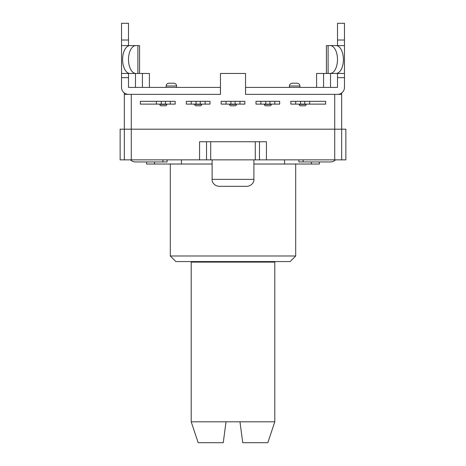 <?xml version="1.0" encoding="UTF-8"?>
<svg xmlns="http://www.w3.org/2000/svg" width="466" height="466" viewBox="0 0 466 466"><rect width="100%" height="100%" fill="white"/><g stroke="black" fill="none" stroke-linecap="round" stroke-linejoin="round"><path stroke-width="0.7" d="M311.428 161.941L311.428 164.026L284.551 164.026L284.551 159.85M181.449 159.85L181.449 164.026L154.572 164.026L154.572 161.941M345.859 129.193L345.859 159.85L341.683 159.85L341.683 129.193L345.859 129.193M319.391 161.941L319.391 164.026L311.428 164.026M284.551 164.026L253.9 164.026M212.1 164.026L181.449 164.026M154.572 164.026L146.609 164.026L146.609 161.941M120.141 129.193L120.141 159.85L131.284 159.85L131.284 129.193L120.141 129.193M341.683 129.193L341.683 94.359L334.716 94.359L334.716 129.193L341.683 129.193L334.716 129.193L334.716 159.85L341.683 159.85M334.716 159.85L266.441 159.85L266.441 141.734L206.525 141.734L206.525 159.85L266.441 159.85M206.525 141.734L199.559 141.734L199.559 159.85L206.525 159.85M199.559 159.85L131.284 159.85M219.072 186.324L246.928 186.324C252.706 185.823 254.25 180.89 253.9 179.358L212.1 179.358C211.75 180.89 213.294 185.823 219.067 186.324M259.475 159.85L259.475 141.734M124.317 94.359L124.317 129.193L334.716 129.193L131.284 129.193L131.284 94.359L124.317 94.359L124.317 92.967M233 261.566L290.126 261.566L295.7 255.991L170.3 255.991L175.874 261.566L233 261.566M124.317 129.193L124.317 159.85M341.683 94.359L341.683 92.967M173.783 83.216L168.908 83.216C167.224 83.391 166.298 84.323 166.117 86L176.567 86A2.784 2.784 0 0 0 173.783 83.216L171.342 83.216M297.092 83.216L292.217 83.216C290.539 83.391 289.607 84.323 289.433 86L299.883 86A2.784 2.784 0 0 0 297.092 83.216L294.658 83.216M245.541 87.392L337.5 87.392L330.534 87.392L330.534 73.459L328.105 73.459L328.105 45.592L330.109 45.592A13.933 7.386 90 0 1 337.495 59.526A13.933 7.386 90 0 1 330.109 73.459L336.015 73.459A13.933 7.386 -90 0 0 343.401 59.526A13.933 7.386 -90 0 0 336.015 45.592L330.109 45.592M328.105 45.592L326.416 45.592L326.416 73.459L323.567 73.459L323.567 87.392M316.6 87.392L316.6 73.459L323.567 73.459M142.433 87.392L142.433 73.459L135.466 73.459L135.466 87.392L128.5 87.392L128.5 73.459M132.618 73.459L135.466 73.459M142.433 73.459L149.4 73.459L149.4 87.392M330.534 73.459L333.382 73.459M131.284 94.359L220.459 94.359L220.459 73.459L245.541 73.459L245.541 94.359L334.716 94.359M300.576 101.326L290.825 101.326L290.825 104.116L300.576 104.116L300.576 101.326L304.758 101.326L304.758 104.116L309.634 104.116L309.634 101.326L304.758 101.326M309.634 104.116L325.658 104.116L325.658 101.326L309.634 101.326M304.758 105.788A1.392 1.392 0 0 0 306.15 104.396L299.184 104.396A1.392 1.392 0 0 0 300.576 105.788L304.758 105.788L300.576 105.788M295.7 101.326L295.7 104.116M300.576 104.116L304.758 104.116M161.242 101.326L140.342 101.326L140.342 104.116L161.242 104.116L161.242 101.326L165.424 101.326L165.424 104.116L170.3 104.116L170.3 101.326L165.424 101.326M170.3 104.116L175.175 104.116L175.175 101.326L170.3 101.326M165.424 105.788A1.392 1.392 0 0 0 166.816 104.396L159.85 104.396A1.392 1.392 0 0 0 161.242 105.788L165.424 105.788M156.366 101.326L156.366 104.116M161.242 104.116L165.424 104.116M265.742 101.326L255.991 101.326L255.991 104.116L265.742 104.116L265.742 101.326L269.925 101.326L269.925 104.116L274.8 104.116L274.8 101.326L269.925 101.326M274.8 104.116L279.676 104.116L279.676 101.326L274.8 101.326M269.925 105.788A1.392 1.392 0 0 0 271.317 104.396L264.35 104.396A1.392 1.392 0 0 0 265.742 105.788L269.925 105.788L265.742 105.788M260.867 101.326L260.867 104.116M265.742 104.116L269.925 104.116M230.909 101.326L221.158 101.326L221.158 104.116L230.909 104.116L230.909 101.326L235.091 101.326L235.091 104.116L239.967 104.116L239.967 101.326L235.091 101.326M239.967 104.116L244.842 104.116L244.842 101.326L239.967 101.326M235.091 105.788A1.392 1.392 0 0 0 236.483 104.396L229.517 104.396A1.392 1.392 0 0 0 230.909 105.788L235.091 105.788M226.033 101.326L226.033 104.116M230.909 104.116L235.091 104.116M196.075 101.326L186.324 101.326L186.324 104.116L196.075 104.116L196.075 101.326L200.258 101.326L200.258 104.116L205.133 104.116L205.133 101.326L200.258 101.326M205.133 104.116L210.009 104.116L210.009 101.326L205.133 101.326M200.258 105.788A1.392 1.392 0 0 0 201.65 104.396L194.683 104.396A1.392 1.392 0 0 0 196.075 105.788L200.258 105.788L196.075 105.788M191.2 101.326L191.2 104.116M196.075 104.116L200.258 104.116M128.5 94.359A6.967 6.967 0 0 1 121.533 87.392L121.533 77.641L128.5 77.641M131.977 45.592L121.533 45.592L121.533 77.641M121.533 45.592L121.533 23.3L128.5 23.3L128.5 45.592M121.533 40.018L128.5 40.018M220.459 94.359L220.389 87.392L128.5 87.392M337.5 87.392L337.5 77.641L344.467 77.641L344.467 87.392A6.967 6.967 0 0 1 337.5 94.359M245.611 87.392L245.541 94.359M344.467 40.018L344.467 23.3L337.5 23.3L337.5 40.018L344.467 40.018L344.467 73.459L334.023 73.459M344.467 77.641L344.467 73.459M337.5 45.592L337.5 40.018M337.5 73.459L337.5 77.641M125.709 93.777L125.709 94.359M340.291 93.777L340.291 94.359M130.492 159.85A6.967 6.967 0 0 0 135.466 161.941L162.914 161.941L162.914 159.85M167.096 159.85L167.096 161.941L162.914 161.941M335.508 159.85A6.967 6.967 0 0 1 330.534 161.941L303.086 161.941L303.086 159.85M298.904 159.85L298.904 161.941L303.086 161.941M129.985 73.459A13.933 7.386 -90 0 1 122.599 59.526A13.933 7.386 -90 0 1 129.985 45.592L135.891 45.592A13.933 7.386 90 0 0 128.505 59.526A13.933 7.386 90 0 0 135.891 73.459L129.985 73.459M135.891 73.459L137.895 73.459L137.895 45.592L139.584 45.592L139.584 73.459M137.895 45.592L135.891 45.592M121.533 73.459L131.977 73.459M330.109 73.459L326.416 73.459M334.023 45.592L344.467 45.592M191.2 262.119L274.8 262.119L274.8 421.8L191.2 421.8L191.2 262.119A0.559 0.559 0 0 0 190.641 261.566M226.033 421.8L223.249 442.7L198.167 442.7L191.2 421.8M274.8 421.8L267.834 442.7L242.751 442.7L239.967 421.8M255.292 141.734L255.292 159.85M210.708 159.85L210.708 141.734M212.1 159.85L212.1 179.358M253.9 159.85L253.9 179.358M170.3 164.026L170.3 255.991M295.7 164.026L295.7 255.991M176.567 87.392L176.567 86M166.117 87.392L166.117 86M299.883 87.392L299.883 86M289.433 87.392L289.433 86M274.8 262.119L275.359 261.566"/></g></svg>
